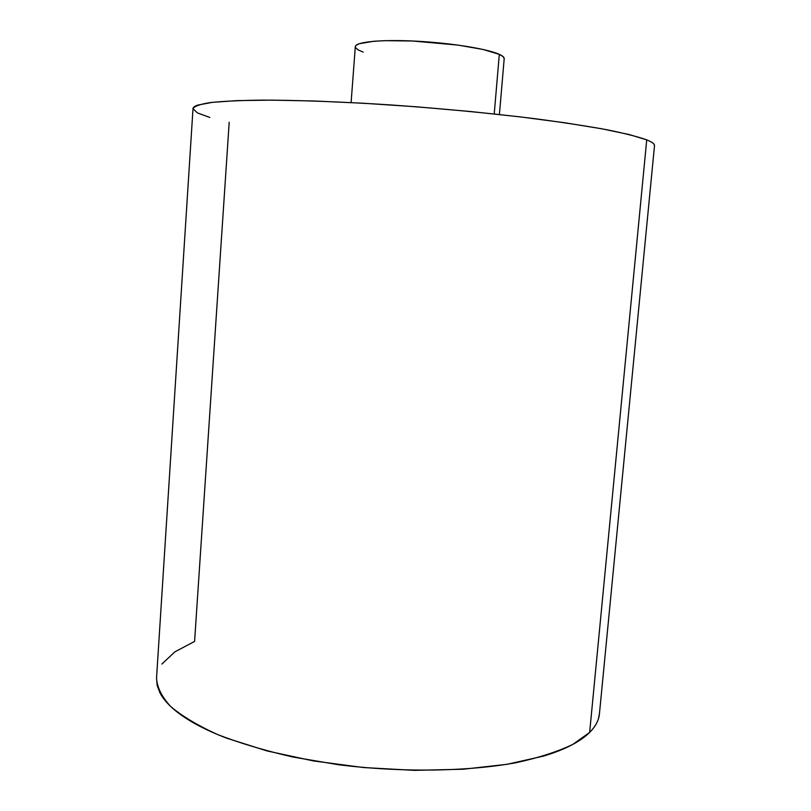 <?xml version="1.0" encoding="UTF-8"?>
<svg xmlns="http://www.w3.org/2000/svg" width="811" height="811" viewBox="0 0 811 811"><rect width="100%" height="100%" fill="white"/><g stroke="black" fill="none" stroke-linecap="round" stroke-linejoin="round"><path stroke-width="1.22" d="M161.886 664.047L174.943 651.811L194.589 641.43L229.199 122.238M599.471 713.487L598.538 718.414C597.129 723.219 594.169 727.883 589.648 732.414C585.106 736.946 578.983 741.213 571.258 745.228C563.513 749.242 554.237 752.872 543.431 756.126L506.895 764.337L463.142 769.233L414.401 770.359L363.44 767.541L313.31 760.911L266.981 750.925L226.989 738.274C214.915 733.681 204.321 728.856 195.208 723.797C186.124 718.739 178.633 713.599 172.743 708.368C166.873 703.147 162.606 697.957 159.939 692.817L157.141 685.376L156.543 678.148C157.03 687.312 161.734 696.73 170.624 706.432C182.039 716.143 197.681 725.5 217.541 734.513C239.671 743.119 264.964 750.662 293.42 757.129L338.623 764.753C401.465 772.579 466.548 771.646 515.573 762.806C538.656 757.798 557.775 751.655 572.921 744.346L589.648 732.414C595.588 726.413 598.853 720.209 599.441 713.802L654.497 145.737C654.7 144.013 652.105 142.057 646.722 139.867L589.648 732.414L646.722 139.867C650.827 141.519 653.301 143.05 654.142 144.439L654.487 145.828M355.299 46.703L355.836 45.548L359.05 43.753L373.901 41.249L385.053 40.662L412.677 41.006L458.073 45.102L483.234 49.501L499.312 54.357L494.223 113.945L499.312 54.357L503.195 56.699L504.199 58.656C504.3 57.317 502.678 55.888 499.312 54.357C487.421 48.863 450.926 42.973 416.043 41.168C381.119 39.333 355.35 41.919 355.309 46.653L351.102 102.571M363.186 52.127L358.026 49.816L355.522 47.596M209.816 117.463L197.367 112.881L193.008 108.694M193.008 108.613C193.069 107.326 194.66 106.16 197.762 105.095L212.36 102.338L237.035 100.615L271.371 100.128L314.151 100.99L363.328 103.24L416.175 106.778L469.488 111.421L520.033 116.865L564.902 122.775L601.823 128.787L629.306 134.575L646.722 139.867C637.811 136.694 624.379 133.288 606.446 129.659C585.978 125.948 561.78 122.248 533.841 118.558C488.749 113.033 440.819 108.471 390.061 104.893C340.924 101.73 296.238 100.108 261.193 100.128C239.742 100.422 222.68 101.253 209.998 102.622C199.952 104.254 194.285 106.251 193.008 108.603L156.533 678.168M499.404 114.503L504.199 58.635"/></g></svg>
